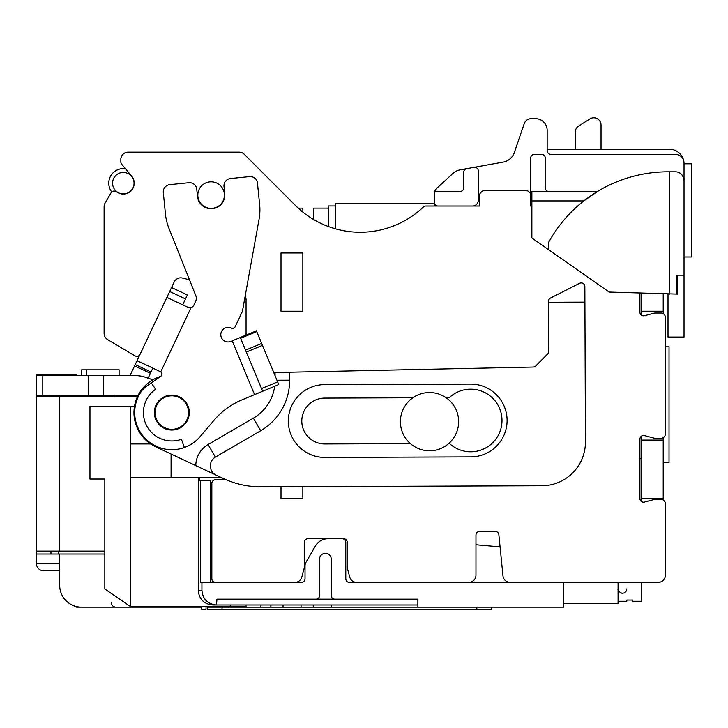 <?xml version="1.0" encoding="UTF-8"?>
<svg xmlns="http://www.w3.org/2000/svg" width="728" height="728" viewBox="0 0 728 728"><rect width="100%" height="100%" fill="white"/><g stroke="black" fill="none" stroke-linecap="round" stroke-linejoin="round"><path stroke-width="1.09" d="M663.208 499.99L663.208 437.674M663.208 313.622L663.208 293.948M641.368 315.106L641.368 293.184M641.368 436.19L641.368 440.076L663.208 440.076M641.368 501.474L641.368 440.076M641.368 311.22L663.208 311.22M641.368 498.316L663.208 498.316M639.912 293.129L639.912 312.194A3.64 3.64 0 0 0 644.498 315.715L653.544 313.286A7.28 7.28 0 0 1 655.428 313.04L661.024 313.04A4.368 4.368 0 0 1 665.392 317.408L665.392 433.888A4.368 4.368 0 0 1 661.024 438.256L655.428 438.256A7.28 7.28 0 0 1 653.544 438.01L644.498 435.581A3.64 3.64 0 0 0 639.912 439.102L639.912 498.562A3.64 3.64 0 0 0 644.498 502.083L653.544 499.654A7.28 7.28 0 0 1 655.428 499.408L661.024 499.408A4.368 4.368 0 0 1 665.392 503.776L665.392 575.12A7.28 7.28 0 0 1 658.112 582.4L349.44 582.4A3.64 3.64 0 0 1 345.8 578.76L345.8 542.36A3.64 3.64 0 0 0 342.16 538.72L328 538.72A14.56 14.56 0 0 0 315.388 546L306.006 562.253A7.28 7.28 0 0 0 305.032 565.893L305.032 578.76A3.64 3.64 0 0 1 301.392 582.4L201.929 582.4L201.929 590.408C202.793 599.253 207.653 604.104 216.516 604.968L216.944 599.144L315.952 599.144A3.64 3.64 0 0 0 319.592 595.504L319.592 559.104A5.824 5.824 0 0 1 325.416 553.28A5.824 5.824 0 0 1 331.24 559.104L331.24 595.504A3.64 3.64 0 0 0 334.88 599.144L417.872 599.144L417.872 607.152L563.472 607.152L563.472 582.4M510.219 582.4A7.28 7.28 0 0 1 502.975 575.848L498.862 534.716A3.64 3.64 0 0 0 495.24 531.44L479.606 531.44A3.64 3.64 0 0 0 475.966 535.08L475.966 575.12A7.28 7.28 0 0 1 468.686 582.4M356.747 582.4A7.28 7.28 0 0 1 349.713 577.004L347.256 567.84L347.256 542.36A3.64 3.64 0 0 0 343.616 538.72L307.944 538.72A3.64 3.64 0 0 0 304.304 542.36L304.304 567.84L301.847 577.004A7.28 7.28 0 0 1 294.813 582.4M215.488 582.4A3.64 3.64 0 0 1 211.848 578.76L211.848 483.392A3.64 3.64 0 0 1 215.488 479.752L226.162 479.752M246.064 335.098L246.064 299.636A7.28 7.28 0 0 0 245.163 296.132M189.498 279.807L182.51 278.06A7.28 7.28 0 0 0 174.156 282.018L158.513 315.179M140.085 354.263A3.64 3.64 0 0 1 134.926 355.837L107.662 339.621A7.28 7.28 0 0 1 104.104 333.36L104.104 206.752A7.28 7.28 0 0 1 105.078 203.112L111.002 192.865A3.64 3.64 0 0 1 115.97 191.528L117.863 192.62A10.92 10.92 0 0 0 131.686 176.149L121.703 164.246A3.64 3.64 0 0 1 120.848 161.898L120.848 159.432A7.28 7.28 0 0 1 128.128 152.152L239.121 152.152A7.28 7.28 0 0 1 244.271 154.281L295.35 205.369A91.728 91.728 0 0 0 423.377 207.025A3.64 3.64 0 0 1 425.88 206.024L479.752 206.024L479.752 194.858A2.912 2.912 0 0 1 480.607 192.793L481.809 191.591A2.912 2.912 0 0 1 483.874 190.736L526.59 190.736A2.912 2.912 0 0 1 528.655 191.591L529.857 192.793A2.912 2.912 0 0 1 530.712 194.858L530.712 206.024L531.877 206.024L530.712 206.024M665.392 503.776L665.392 575.12M658.112 582.4L641.368 582.4L641.368 601.255L632.632 601.255L632.632 600.036L626.808 600.036L626.808 600.673L626.808 600.036M182.51 278.06A7.28 7.28 0 0 0 174.156 282.018L171.553 287.524L187.36 294.976L182.701 304.85L166.903 297.397L135.226 364.564L151.024 372.017L152.816 368.213M134.926 355.837L107.662 339.621M104.104 333.36L104.104 206.752M105.078 203.112L111.002 192.865M111.73 191.964A14.56 14.56 0 0 1 125.498 168.769L121.703 164.246M120.848 159.432L120.848 161.898M128.128 152.152L239.121 152.152M295.35 205.369A91.728 91.728 0 0 0 298.243 208.135L302.848 208.135L302.848 212.076A91.728 91.728 0 0 0 313.768 219.601L313.768 208.135L328.328 208.135L328.328 226.508M665.392 317.408L665.392 346.819L669.032 346.819L669.032 462.571L663.208 462.571M281.008 252.98L281.008 311.22L302.848 311.22L302.848 252.98L281.008 252.98M281.008 486.714L281.008 498.316L302.848 498.316L302.848 486.632M134.061 183.165A10.738 10.738 0 0 1 123.323 193.903A10.738 10.738 0 0 1 112.585 183.165A10.738 10.738 0 0 1 123.323 172.427A10.738 10.738 0 0 1 134.061 183.165M224.406 195.104A13.286 13.286 0 0 1 211.12 208.39A13.286 13.286 0 0 1 197.834 195.104A13.286 13.286 0 0 1 211.12 181.818A13.286 13.286 0 0 1 224.406 195.104M458.64 421.658A29.12 29.12 0 0 0 429.52 392.538A29.12 29.12 0 0 0 400.4 421.658A29.12 29.12 0 0 0 429.52 450.778A29.12 29.12 0 0 0 458.64 421.658M618.072 596.887L618.072 601.255L626.808 601.255L626.808 600.673L626.289 601.255L618.591 601.255L618.072 600.673L618.072 582.4L618.072 603.439L563.472 603.439M626.289 601.255L618.591 601.255M639.912 458.686L641.368 458.686M129.994 375.648L135.226 364.564M147.338 338.884L137.091 360.606L160.752 371.871A2.912 2.912 0 0 1 160.551 376.503L145.627 386.859L142.379 389.953A37.128 37.128 0 0 0 184.366 447.511L181.418 439.293A28.392 28.392 0 0 1 155.637 389.243L151.269 382.946M190.026 307.753L187.97 307.334L191.082 307.571A4.368 4.368 0 0 0 193.785 305.25L195.605 301.383A7.28 7.28 0 0 0 195.787 295.577L168.869 228.11A50.96 50.96 0 0 1 165.493 214.332L163.309 192.602A7.28 7.28 0 0 1 169.824 184.63L188.798 182.719A7.28 7.28 0 0 1 196.769 189.234L197.506 196.478A13.686 13.686 0 0 0 212.494 208.718A13.686 13.686 0 0 0 224.734 193.73L224.006 186.486A7.28 7.28 0 0 1 230.521 178.515L249.504 176.604A7.28 7.28 0 0 1 257.475 183.119L259.659 204.85A50.96 50.96 0 0 1 259.104 219.028L242.406 311.393L235.153 326.754A2.912 2.912 0 0 1 231.258 328.128A7.28 7.28 0 0 0 222.531 339.385A7.28 7.28 0 0 0 230.876 341.405L232.223 340.841L254.554 394.631L241.833 399.918A72.8 72.8 0 0 0 214.351 419.92L200.073 436.654A37.128 37.128 0 0 1 184.366 447.511M195.978 300.6L195.605 301.383M137.019 360.76L152.889 368.059M148.102 378.214L151.024 372.017M187.97 307.334L166.903 297.397M160.752 371.871L191.082 307.571A4.368 4.368 0 0 0 193.785 305.25M187.624 420.02A17.472 17.472 0 0 0 179.279 396.769A17.472 17.472 0 0 0 156.019 405.114A17.472 17.472 0 0 0 164.373 428.373A17.472 17.472 0 0 0 187.624 420.02M277.641 381.891L256.429 330.794L240.295 337.492L261.507 388.588L277.641 381.891L278.76 384.575L254.554 394.631M278.76 384.575L262.626 391.282L261.507 388.588M256.429 330.794L232.223 340.841M169.697 291.473L185.494 298.926M134.607 365.875L150.405 373.327M584.921 302.12L548.521 302.257L548.512 301.301A3.64 3.64 0 0 1 550.514 298.043L579.579 283.31A3.64 3.64 0 0 1 584.857 286.541L585.439 441.896A43.68 43.68 0 0 1 541.923 485.74L260.833 486.786A87.36 87.36 0 0 1 223.469 478.542L216.216 475.147A10.192 10.192 0 0 1 215.406 457.111L260.706 430.73L253.38 418.154L208.081 444.526A24.752 24.752 0 0 0 195.787 465.583L155.774 446.856A37.856 37.856 0 0 1 160.724 376.376M273.764 372.545L533.251 367.049A3.64 3.64 0 0 0 535.753 365.975L547.647 353.999A3.64 3.64 0 0 0 548.703 351.424L548.521 302.257M260.706 430.73A58.24 58.24 0 0 0 289.635 380.189L289.608 372.208M470.834 456.884A36.4 36.4 0 0 0 507.098 420.347A36.4 36.4 0 0 0 470.561 384.084L324.597 384.63A36.4 36.4 0 0 0 288.334 421.166A36.4 36.4 0 0 0 324.87 457.43L470.834 456.884M195.787 465.583L216.216 475.147M155.082 412.63A16.744 16.744 0 0 0 171.881 429.311A16.744 16.744 0 0 0 188.57 412.503A16.744 16.744 0 0 0 171.763 395.823A16.744 16.744 0 0 0 155.082 412.63M412.867 397.77L324.652 398.098A22.932 22.932 0 0 0 301.801 421.112A22.932 22.932 0 0 0 324.825 443.962L410.419 443.643M448.776 443.498L449.476 443.498A31.304 31.304 0 0 0 502.002 420.365A31.304 31.304 0 0 0 449.303 397.634L445.991 397.643M434.398 191.464A3.64 3.64 0 0 1 435.49 189.517L452.834 173.492A14.56 14.56 0 0 1 460.142 169.852L466.73 168.668A3.64 3.64 0 0 0 463.736 172.254L463.736 187.824A3.64 3.64 0 0 1 460.096 191.464L434.325 191.464L434.325 202.384A3.64 3.64 0 0 0 437.965 206.024L479.752 206.024M531.877 205.05A3.64 3.64 0 0 1 530.712 202.384L530.712 157.976A3.64 3.64 0 0 1 534.352 154.336L541.632 154.336A3.64 3.64 0 0 1 545.272 157.976L545.272 187.824A3.64 3.64 0 0 0 548.912 191.464L531.877 191.464L531.877 237.983L609.109 292.055L677.722 294.112L677.722 275.184M466.73 168.668L503.148 162.117A14.56 14.56 0 0 0 514.35 152.507L524.26 123.587A7.28 7.28 0 0 1 531.149 118.664L535.517 118.664A11.648 11.648 0 0 1 547.165 130.312L547.165 150.696A3.64 3.64 0 0 0 550.805 154.336L675.293 154.336A8.736 8.736 0 0 1 684.029 163.072L684.029 337.064L668.013 337.064L668.013 294.112M683.738 178.315A8.736 8.736 0 0 0 683.091 176.604M681.153 174.065A8.736 8.736 0 0 0 678.569 172.445M472.472 206.024A5.824 5.824 0 0 0 478.296 200.2L478.296 170.944A3.64 3.64 0 0 0 474.01 167.358L460.142 169.852M434.325 206.024L434.325 202.384M452.834 173.492L435.49 189.517L434.325 192.192M503.148 162.117A14.56 14.56 0 0 0 514.35 152.507L524.26 123.587M684.029 163.072L684.029 163.8L685.776 163.8M684.029 163.8L691.6 163.8L691.6 256.984L684.029 256.984M575.266 149.24L575.266 132.205A7.28 7.28 0 0 1 578.633 126.062L589.844 118.928A7.28 7.28 0 0 1 601.037 125.07L601.037 149.24M547.165 149.24L669.469 149.24A14.56 14.56 0 0 1 683.674 160.615M676.876 294.112L676.876 275.184L684.029 275.184M531.877 200.928L583.82 200.928L597.506 191.464L548.912 191.464M684.029 180.544C683.155 174.747 680.243 171.835 675.293 171.808L668.013 171.808A136.282 136.282 0 0 0 548.621 242.379L548.621 249.704M669.469 171.808L669.469 294.112M475.966 544.753L500.072 546.865M212.849 604.968L216.516 604.968L212.849 604.968C203.995 604.104 199.126 599.253 198.271 590.408L198.271 477.422M216.944 604.968L417.872 604.968M216.944 599.144L417.872 599.144M152.889 379.789L145.682 377.359A193.648 193.648 0 0 0 152.889 379.789L145.682 377.359A29.12 29.12 0 0 0 135.845 375.648L36.4 375.648L36.4 395.304L138.129 395.304M101.756 375.648L100.082 375.648M210.392 582.4L210.392 480.48L199.417 480.48L199.417 477.422M200.637 480.48L200.637 582.4L201.929 582.4M50.96 554.008L50.96 551.096M104.832 554.008L36.4 554.008L36.4 396.76L36.4 551.096L104.832 551.096M50.96 396.76L50.96 395.304M115.006 395.304L114.332 396.76M59.696 554.008L59.696 563.472L36.4 563.472A7.28 7.28 0 0 0 43.68 570.752A7.28 7.28 0 0 1 36.4 563.472A7.28 7.28 0 0 0 43.68 570.752L59.696 570.752L43.68 570.752A7.28 7.28 0 0 1 36.4 563.472L36.4 554.008M59.696 563.472L59.696 585.312L59.696 570.752L48.776 570.752M74.028 605.823A4.368 4.368 0 0 0 77.168 607.152L88.816 607.152M206.024 607.152L206.024 609.336L201.656 609.336L201.656 607.152L81.536 607.152A21.84 21.84 0 0 1 59.696 585.312M222.04 606.424L222.04 607.152L417.872 607.152M119.101 375.648L119.101 369.824L81.572 369.824L81.572 375.648M86.532 375.648L86.532 369.824M331.404 604.968L331.404 607.152M313.386 607.152L313.386 604.968M301.046 607.152L301.046 604.968M283.028 607.152L283.028 604.968M335.608 205.951L328.328 205.951L328.328 208.135M434.325 203.767L335.608 203.767L335.608 228.874M222.04 609.336L222.04 607.152L207.48 607.152L207.48 609.336L491.4 609.336L491.4 607.152M76.44 375.648L76.44 374.92L36.4 374.92L36.4 375.648M36.4 395.304L36.4 396.76L137.428 396.76M230.448 604.968L230.448 606.424L130.312 606.424L130.312 406.224L134.498 406.224M130.312 477.422L221.066 477.422M171.08 477.422L171.08 454.017M130.312 443.934L150.623 443.934M130.312 606.424L104.832 588.952L104.832 479.024L89.972 479.024L89.972 406.224L130.312 406.224M72.654 374.92L72.654 375.648M230.448 606.424L246.064 606.424L246.064 604.968M256.756 331.577L240.613 338.283M245.545 350.15L261.68 343.452M262.471 345.354L246.337 352.052M276.959 380.234L289.635 380.189M275.048 372.518L275.066 375.675M274.684 386.268A43.68 43.68 0 0 1 253.38 418.154M208.081 444.526L215.406 457.111M201.929 590.408L198.271 590.408M103.685 375.648L103.685 395.304M58.24 551.096L58.24 554.008M58.24 395.304L58.24 396.76M42.797 375.648L42.797 395.304M88.243 395.304L88.243 375.648M270.889 604.968L270.889 607.152M260.87 607.152L260.87 604.968M476.84 609.336L476.84 607.152M59.696 396.76L59.696 551.096M626.808 588.879C626.453 591.819 624.797 593.256 621.839 593.202C618.855 591.782 617.599 590.335 618.072 588.879M111.384 602.784C111.621 605.414 113.077 606.87 115.752 607.152M142.788 376.485L138.875 375.803"/></g></svg>
